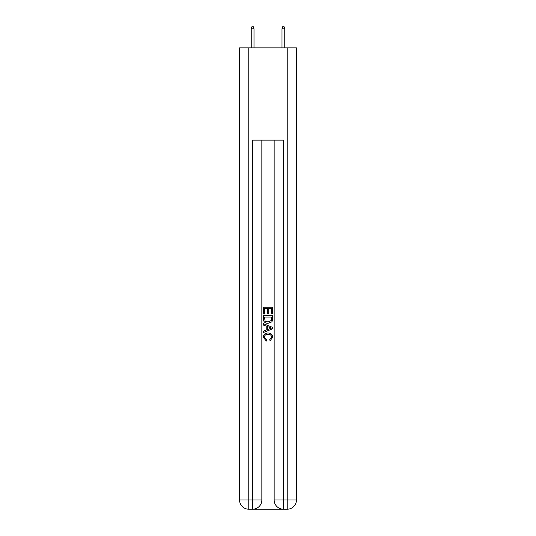 <?xml version="1.0" encoding="UTF-8"?>
<svg xmlns="http://www.w3.org/2000/svg" width="536" height="536" viewBox="0 0 536 536"><rect width="100%" height="100%" fill="white"/><g stroke="black" fill="none" stroke-linecap="round" stroke-linejoin="round"><path stroke-width="0.8" d="M253.314 509.2L282.686 509.2M248.778 47.865L248.778 499.974L239.552 499.974L239.552 47.865L296.448 47.865L296.448 499.974L287.222 499.974L287.222 47.865M283.377 509.2L283.377 499.974L274.151 499.974A9.226 9.226 0 0 0 283.377 509.2L287.222 509.2L287.222 499.974L283.377 499.974L283.377 140.137L252.624 140.137L252.624 499.974L248.778 499.974L248.778 509.2L252.624 509.2A9.226 9.226 0 0 0 261.849 499.974L252.624 499.974L252.624 509.2M261.849 140.137L261.849 499.974M274.151 499.974L274.151 140.137M287.222 509.2A9.226 9.226 0 0 0 296.448 499.974M239.552 499.974A9.226 9.226 0 0 0 248.778 509.2M263.384 313.962L263.384 307.222L272.616 307.222L272.616 313.728L271.551 313.728L271.551 308.522L268.71 308.522L268.71 313.372L267.645 313.372L267.645 308.522L264.449 308.522L264.449 313.962L263.384 313.962M263.384 319.041L263.384 315.738L272.616 315.738L272.482 320.521L271.819 321.861L268.047 323.309C265.099 323.322 263.545 321.895 263.384 319.041M264.449 317.037L265.106 321.118L268.067 322.009L271.357 320.434L271.551 317.037L264.449 317.037M263.384 325.084L263.384 323.697L272.616 327.362L272.616 328.829L263.384 332.494L263.384 331.114L266.225 330.062L266.225 326.129L263.384 325.084M269.843 327.469L267.29 326.525L267.29 329.674L271.551 328.099L269.843 327.469M264.335 337.164L266.647 339.75L266.338 341.05L263.27 337.285C263.518 334.451 265.119 333.024 268.067 333.003C270.901 333.07 272.456 334.484 272.73 337.258L270.05 340.816L269.769 339.509L271.665 337.198C271.397 335.201 270.198 334.236 268.074 334.31C265.916 334.196 264.67 335.147 264.335 337.164M254.004 47.865L254.004 28.797L251.237 28.797L251.237 47.865M251.237 28.797L251.853 26.8L253.394 26.8L254.004 28.797M281.996 28.797L282.606 26.8L284.147 26.8L284.763 28.797L281.996 28.797L281.996 47.865M284.763 28.797L284.763 47.865"/></g></svg>
